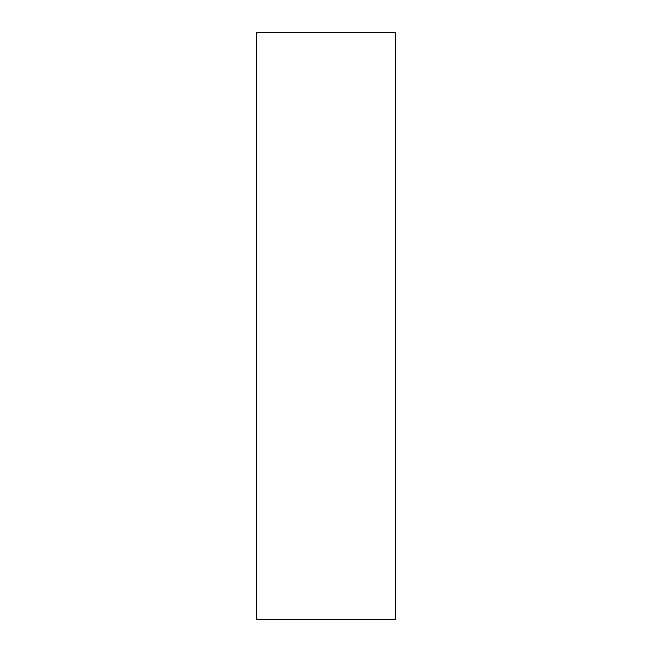 <?xml version="1.0" encoding="UTF-8"?>
<svg xmlns="http://www.w3.org/2000/svg" width="652" height="652" viewBox="0 0 652 652"><rect width="100%" height="100%" fill="white"/><g stroke="black" fill="none" stroke-linecap="round" stroke-linejoin="round"><path stroke-width="0.98" d="M395.308 326L395.308 32.6L256.692 32.6L256.692 619.4L395.308 619.4L395.308 326"/></g></svg>

